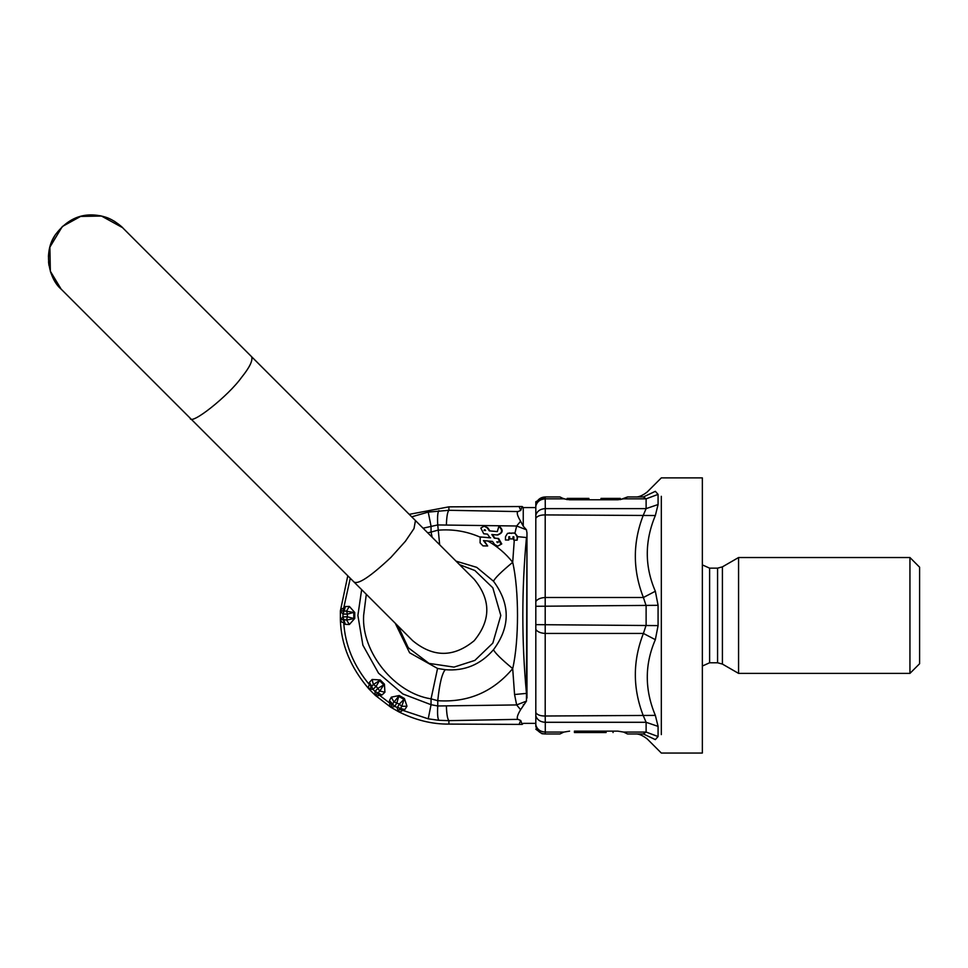 <?xml version="1.0" encoding="UTF-8"?>
<svg xmlns="http://www.w3.org/2000/svg" width="968" height="968" viewBox="0 0 968 968"><rect width="100%" height="100%" fill="white"/><g stroke="black" fill="none" stroke-linecap="round" stroke-linejoin="round"><path stroke-width="1.45" d="M404.854 709.605L402.24 709.992C402.192 711.19 400.982 711.783 398.622 711.746C415.538 720.18 432.297 724.294 448.91 724.088L522.212 724.403L520.736 720.507L517.941 719.357C516.501 718.232 517.396 715.001 520.615 709.677L526.447 701.122L516.646 704.934L514.565 694.516L526.459 693.39C521.619 641.445 521.619 589.488 526.459 537.53L517.686 536.671L514.94 533.138L513.415 533.017L515.242 533.501L517.166 536.889L517.106 540.192L513.778 540.132L513.839 536.829L512.992 536.816L512.955 538.934L509.628 538.874L509.664 536.756L508.829 536.732L508.769 540.035L505.441 539.975L505.502 536.671L507.534 533.356L513.415 533.017M375.197 695.23L374.991 691.394L372.983 689.385L376.141 686.324L373.346 684.545L371.639 686.251L372.983 689.385L368.941 688.974L375.402 695.435L379.831 691.031L376.141 686.324L379.504 680.601L373.346 684.545L372.135 679.463L380.218 679.947L384.429 684.146L384.913 692.241L381.973 694.988L379.371 694.685C379.008 695.847 377.689 696.089 375.415 695.447L390.673 707.148C389.463 705.127 389.366 703.784 390.382 703.143L389.414 700.687L392.584 703.821L390.697 707.16L398.61 711.734L397.158 707.935L399.3 704.099L393.794 701.752L391.314 697.154L399.252 695.532L404.406 698.497L406.971 706.192L404.83 709.605L400.546 708.431L401.744 706.337L406.971 706.192M398.126 626.115L408.242 647.701L429.03 663.395L454.004 667.109L474.864 660.406L492.821 643.115L500.807 615.466L492.821 587.806L474.864 570.515L459.57 564.671M366.303 594.291L363.629 615.466C361.379 652.202 394.654 693.354 431.05 698.848L431.05 704.704L437.754 705.975C437.282 713.912 437.669 718.692 438.903 720.313L428.219 718.825L399.457 709.241L400.546 708.419M361.645 589.633L357.894 615.466L362.891 645.208L378.524 673.159L402.869 693.971L431.05 704.704L428.219 718.825M445.28 669.699L437.56 668.465L431.05 698.848L437.754 700.699C468.016 702.683 493.002 691.987 512.701 668.61C501.303 659.16 494.902 652.855 493.499 649.697C480.636 664.605 464.567 671.272 445.28 669.699C442.037 673.28 439.532 683.614 437.754 700.699L437.754 705.975L516.646 704.934L520.615 709.677M480.781 537.434C467.048 531.311 452.697 528.915 437.754 530.222L431.05 532.073L432.164 537.264M456.049 561.15L476.716 567.345L493.499 581.236C510.439 604.056 510.439 626.877 493.499 649.697M448.91 724.088L448.91 720.64L438.903 720.313M517.941 719.357L448.91 720.64C447.506 719.091 446.671 714.299 446.393 706.229M398.344 711.589L399.457 709.241M392.584 703.821L394.702 706.519L400.546 708.431M390.951 707.318L394.702 706.519L396.953 702.744L398.719 696.343L403.959 699.368L399.3 704.099L401.744 706.337L404.406 698.497M392.584 703.833L399.252 695.532M384.913 692.241L379.831 691.031L383.776 684.872L378.052 688.236L374.991 691.394L381.973 694.988M369.147 689.18L371.131 687.51L369.377 682.38L371.639 686.239L371.131 687.51M369.389 682.404L372.135 679.463M384.429 684.146L383.776 684.872L379.504 680.601L380.218 679.947M368.929 688.95C368.276 686.687 368.53 685.368 369.691 685.005C353.719 665.923 345.068 645.015 343.713 622.303C342.648 622.872 341.535 622.121 340.385 620.052C341.135 644.724 350.646 667.69 368.929 688.95L368.941 688.974M342.962 619.52L346.629 620.052L354.748 618.431L349.375 624.505L345.334 624.36L342.962 619.52L340.385 619.738L342.95 616.882L345.334 624.36M354.748 612.49L353.78 612.441L353.78 618.491L347.343 616.81L347.343 614.111L353.78 612.441L344.221 610.869L342.95 614.051L347.343 614.111L346.629 610.881L349.375 606.428L354.748 612.49L354.748 618.431M347.79 575.791L340.385 610.869C341.535 608.811 342.648 608.049 343.713 608.618L345.358 606.549L344.221 610.869L340.385 610.881L340.385 619.738M345.334 606.561L349.375 606.428M340.385 611.183L342.95 614.051L342.95 616.882L347.343 616.81L346.629 620.052L349.375 624.505M389.414 700.711L391.314 697.154M411.715 516.827L428.219 512.096L431.05 526.217L431.05 532.073L427.747 532.848M526.447 701.122L526.967 532.836L526.447 529.798L523.252 526.181L523.252 507.571L522.212 506.53L448.91 506.845L409.234 514.347M428.219 512.096L448.91 510.293L448.91 506.845M439.678 544.79L437.754 524.946L423.089 528.189M526.447 529.798L516.646 525.999L437.754 524.946C437.282 517.009 437.669 512.229 438.903 510.608M485.004 530.512L484.46 529.726L484.06 530.428L485.004 530.512M485.597 530.512L484.653 530.428L485.053 529.726M484.46 529.726L484.653 530.428M497.77 541.874L496.826 541.79L497.37 542.588L497.419 541.79M498.363 541.874L497.951 542.588M484.097 526.156L487.775 527.79L489.917 530.887L497.286 531.589L498.871 526.423C503.021 530.343 502.392 533.199 496.995 534.953L491.804 534.505L494.346 538.184L498.06 538.51L501 544.246L497.733 546.158L494.636 544.524L492.506 541.414L483.468 540.616L487.666 545.964L482.959 545.879L480.092 542.866L480.201 536.938L490.026 537.809L487.485 534.118L483.77 533.791L480.83 528.068L484.097 526.156L487.194 527.79L489.324 530.887L497.37 531.589M497.963 534.977L496.995 534.953M487.666 545.964L484.06 540.616M490.607 537.809L480.201 536.938M498.871 526.423L499.464 526.423C503.578 530.234 502.961 533.078 497.588 534.953M497.733 546.158L501.739 543.943L498.641 538.51L494.926 538.184L492.397 534.505M493.499 581.236C494.902 578.065 501.303 571.761 512.701 562.311C519.114 590.202 519.114 640.731 512.701 668.61L514.565 694.516M517.106 540.192L517.686 536.671M508.769 540.035L509.41 536.732M511.697 533.441L509.241 532.932M512.955 538.934L513.584 536.816M446.393 524.692C446.671 516.634 447.506 511.83 448.91 510.293L517.941 511.576L520.736 510.426L522.212 506.53M514.94 533.138L516.646 525.999L520.615 521.256C517.408 515.932 516.513 512.713 517.941 511.576M523.252 526.181L520.615 521.256M526.967 698.085L526.967 532.836M523.252 704.74C523.252 729.243 523.252 729.243 523.252 704.74M523.252 507.571L535.812 507.571L535.812 726.532C535.812 730.416 535.812 730.416 535.812 726.532C537.313 731.227 540.446 733.708 545.202 733.974L559.952 733.974L563.836 732.086M606.779 499.778L606.779 498.399L600.983 498.399L600.983 499.778L600.983 498.399L600.983 499.778L600.983 498.399L600.983 499.778L600.983 498.399L600.983 499.778L600.983 498.399L600.983 499.778L600.983 498.399L600.983 499.778L600.983 498.399L600.983 499.778L600.983 498.399L600.983 499.778L588.907 499.778L588.907 498.399L567.188 498.399L567.188 499.621L561.9 498.048M606.779 498.399L620.294 498.399L620.294 499.621L627.53 496.959L643.405 496.947C632.649 496.947 632.649 496.947 643.405 496.947L655.348 491.32C644.591 492.204 644.591 492.204 655.348 491.32L658.071 494.394L646.116 498.847L646.116 508.624L643.405 514.915C632.649 542.443 632.649 569.971 643.405 597.498L646.116 605.69L646.116 625.231L643.405 633.435C632.649 660.962 632.649 688.49 643.405 716.005L646.116 722.297L646.116 732.074L643.212 733.974M600.983 498.399L600.983 499.778M580.546 498.399L580.546 499.778M635.25 733.974L635.25 733.974C638.541 733.647 642.522 735.293 647.205 738.923L661.325 753.043L702.357 753.043L702.357 477.877L661.325 477.877L647.205 491.998C642.522 495.628 638.541 497.286 635.25 496.947L643.405 496.947L627.53 496.947L625.485 498.084M535.812 629.369C537.313 631.765 540.446 633.12 545.202 633.435L545.202 597.498L643.405 597.498L655.348 591.242L658.071 605.315L655.348 591.242C644.591 566.449 644.591 541.221 655.348 515.533L658.071 504.534L658.071 494.394M605.811 731.142L606.113 732.534L574.423 732.534L574.423 731.142L574.423 732.534M605.811 732.534L606.113 731.142L606.113 732.534M590.843 731.142L590.843 732.534M584.079 731.142L584.079 732.534L584.079 731.142M643.405 733.974L627.53 733.974L643.405 733.974L655.348 739.612L658.071 736.539L658.071 726.387L655.348 715.388C644.591 689.712 644.591 664.471 655.348 639.679L658.071 625.606L658.071 605.315L535.812 606.283M574.423 731.142L617.874 731.142L623.61 732.074L627.53 733.974L623.61 732.074L617.874 731.142L613.046 731.142L613.046 732.534M569.595 731.142L563.86 732.074L569.595 731.142M655.348 515.533L545.202 514.915L545.286 508.624L646.116 508.624L658.071 504.534M655.348 639.679L643.405 633.435L545.202 633.435L545.202 716.005L655.348 715.388L658.071 726.387L646.116 722.297L545.286 722.297L545.202 716.005C540.446 716.042 537.313 714.916 535.812 712.63M655.348 739.612C644.591 738.717 644.591 738.717 655.348 739.612M909.944 557.532L909.944 673.389L919.6 663.733L919.6 567.188L909.944 557.532L738.572 557.532L722.406 566.861L717.578 568.155L709.605 568.155L702.357 564.889M909.944 673.389L738.572 673.389L738.572 557.532M661.325 615.466L661.325 496.306C661.325 472.057 661.325 472.057 661.325 496.306L661.325 734.615C661.325 758.876 661.325 758.876 661.325 734.615L661.325 615.466M643.405 496.947L646.116 498.847L623.61 498.847L617.874 499.778L569.595 499.778L563.86 498.847L559.952 496.947L545.202 496.947L559.952 496.947M559.952 733.974L545.202 733.974L545.286 732.074L563.86 732.074M535.812 515.097C537.167 511.056 540.338 508.902 545.286 508.624L545.202 496.947L535.812 501.739L535.812 518.291C537.313 516.005 540.446 514.879 545.202 514.915L545.202 597.498C540.446 597.8 537.313 599.156 535.812 601.564M535.812 729.194L541.995 733.732L545.202 733.974M535.812 504.389C537.313 499.706 540.446 497.225 545.202 496.947M190.164 418.152C190.575 425.944 228.339 395.997 241.564 377.399C249.647 367.38 252.987 360.483 251.607 356.708L415.454 520.566L414.001 528.564L405.423 541.245L390.878 557.435C370.514 576.529 358.221 584.72 354.01 582.01L61.129 289.117L50.348 271.246L49.876 247.155L62.327 226.512L80.598 216.433L101.471 216.033L122.549 227.649M437.56 668.465L409.597 652.771L395.271 623.271M392.427 705.188L376.867 693.245M342.962 611.401L350.271 578.271M514.274 540.144L512.701 562.311C505.732 553.551 497.395 546.436 487.715 540.943M519.199 724.088L520.736 720.507M520.736 510.426L519.199 506.845M614.499 499.778L614.499 498.399M581.707 498.399L581.707 499.778M587.528 498.399L587.528 499.778M623.61 732.074L646.116 732.074L658.071 736.539M658.071 625.606L535.812 624.638M738.572 673.389L722.406 664.072L722.406 566.861M722.406 664.072L717.578 662.778L717.578 568.155M717.578 662.778L709.605 662.778L709.605 568.155M535.812 725.008C537.167 729.412 540.338 731.772 545.286 732.074L545.286 722.297C540.338 722.019 537.167 719.865 535.812 715.824M535.812 505.925C537.167 501.509 540.338 499.161 545.286 498.847L563.86 498.847M522.212 724.403L523.252 723.362L535.812 723.362M588.907 499.778L588.907 498.399M709.605 662.778L702.357 666.045M251.607 356.708L122.525 227.637C125.356 230.154 115.168 219.688 104.75 216.905C85.099 211.411 68.728 217.243 55.624 234.401C42.556 252.382 49.356 279.328 61.129 289.117M114.841 221.539L114.212 221.152M108.319 218.199L107.654 217.933M106.976 217.679L106.311 217.425M104.278 216.772L102.245 216.215M101.567 216.058L99.535 215.634M93.557 214.993L92.904 214.969M92.25 214.957L87.846 215.138M87.229 215.198L85.426 215.428M83.672 215.731L80.864 216.36M80.32 216.517L77.561 217.364M54.583 236.083L52.804 239.338M52.49 240.016L52.175 240.693M51.316 242.774L51.05 243.476M49.913 247.058L49.38 249.248M48.751 252.951L48.654 253.689M48.581 254.439L48.436 256.665M48.545 261.82L48.606 262.546M48.678 263.272L48.763 263.998M48.872 264.712L48.969 265.426M50.457 271.597L50.675 272.262M50.893 272.903L53.3 278.433M53.603 279.014L56.628 283.83M415.454 520.566L474.175 579.275C491.018 599.761 491.018 620.246 474.175 640.719C453.689 657.562 433.216 657.562 412.731 640.719L354.01 582.01"/></g></svg>

